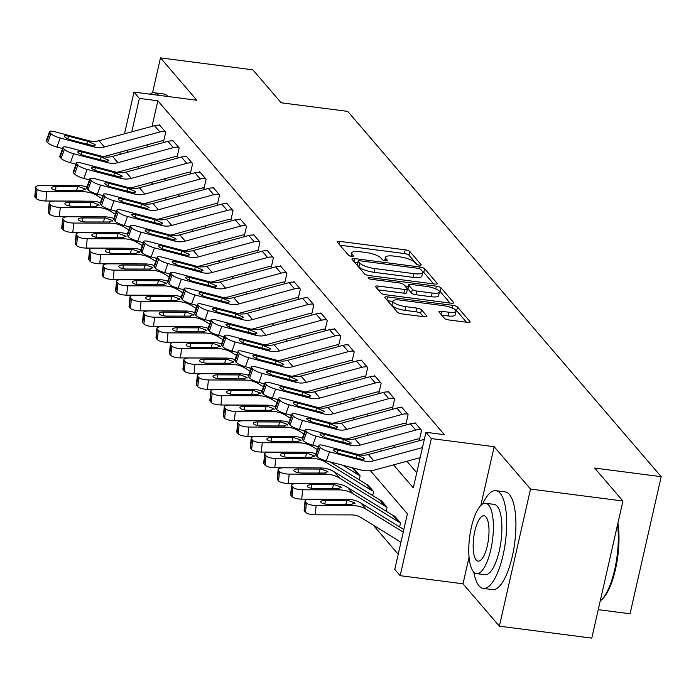 <?xml version="1.0" encoding="UTF-8"?>
<svg xmlns="http://www.w3.org/2000/svg" width="696" height="696" viewBox="0 0 696 696"><rect width="100%" height="100%" fill="white"/><g stroke="black" fill="none" stroke-linecap="round" stroke-linejoin="round"><path stroke-width="1.04" d="M419.305 265.159A2.706 0.722 12.8 0 0 421.202 264.898A2.706 0.722 12.8 0 0 421.106 264.628L409.866 251.534A3.872 1.027 12.8 0 0 405.185 249.838L339.865 241.39A3.872 1.027 12.8 0 0 337.151 241.764A3.872 1.027 12.8 0 0 337.299 242.156L348.531 255.241A2.706 0.722 12.8 0 0 351.811 256.433A2.706 0.722 12.8 0 0 353.716 256.171A2.706 0.722 12.8 0 0 353.611 255.902L352.159 254.205A12.38 3.289 12.8 0 1 351.697 252.961A12.38 3.289 12.8 0 1 360.389 251.769L365.826 252.465A12.38 3.289 12.8 0 1 380.825 257.911L382.278 259.608A2.706 0.722 12.8 0 0 385.558 260.8A2.706 0.722 12.8 0 0 387.454 260.539A2.706 0.722 12.8 0 0 387.359 260.26L385.906 258.573A12.38 3.289 12.8 0 1 385.445 257.329A12.38 3.289 12.8 0 1 394.127 256.128L399.574 256.833A12.38 3.289 12.8 0 1 414.572 262.279L416.025 263.975A2.706 0.722 12.8 0 0 419.305 265.159M444.405 318.272A3.872 1.027 12.8 0 0 449.085 319.977L467.407 322.344A3.872 1.027 12.8 0 0 470.131 321.97A3.872 1.027 12.8 0 0 469.983 321.587L457.507 307.049A3.872 1.027 12.8 0 0 452.818 305.344L387.507 296.896A3.872 1.027 12.8 0 0 384.792 297.27A3.872 1.027 12.8 0 0 384.931 297.662L397.416 312.2A3.872 1.027 12.8 0 0 402.097 313.905L424.229 316.767A3.872 1.027 12.8 0 0 426.944 316.384A3.872 1.027 12.8 0 0 426.805 316.001L421.463 309.781A3.872 1.027 12.8 0 0 416.774 308.076L405.803 306.658A10.353 2.749 12.8 0 1 392.883 301.072A10.353 2.749 12.8 0 1 400.139 300.063L443.143 305.622A10.353 2.749 12.8 0 1 456.063 311.216A10.353 2.749 12.8 0 1 448.798 312.217L441.629 311.295A3.872 1.027 12.8 0 0 438.915 311.669A3.872 1.027 12.8 0 0 439.063 312.052L444.405 318.272M622.937 501.016L591.791 638.119L499.371 626.174L530.517 489.07L622.937 501.016L594.662 468.069L661.2 476.673L347.704 111.386L281.167 102.782L252.883 69.826L160.471 57.881L196.829 100.241L133.98 92.116L139.365 98.397L157.853 100.781L444.413 434.687L425.935 432.294L431.32 438.576L400.174 575.679L394.78 569.398L407.412 513.822L370.411 470.705M530.517 489.07L494.16 446.702L431.32 438.576M434.522 284.029A3.872 1.027 12.8 0 0 437.236 283.655A3.872 1.027 12.8 0 0 437.097 283.263L424.621 268.726A3.872 1.027 12.8 0 0 419.932 267.02L354.621 258.581A3.872 1.027 12.8 0 0 351.906 258.955A3.872 1.027 12.8 0 0 352.046 259.338L364.521 273.876A3.872 1.027 12.8 0 0 369.211 275.581L434.522 284.029M441.064 287.883L453.54 302.421A3.872 1.027 12.8 0 1 453.688 302.812A3.872 1.027 12.8 0 1 450.965 303.186L385.654 294.739A3.872 1.027 12.8 0 1 380.964 293.042L375.631 286.822A3.872 1.027 12.8 0 1 375.483 286.43A3.872 1.027 12.8 0 1 378.198 286.056L404.689 289.484A3.872 1.027 12.8 0 0 407.404 289.101A3.872 1.027 12.8 0 0 407.256 288.718L403.715 284.586A3.872 1.027 12.8 0 0 399.034 282.889L371.455 279.322A2.706 0.722 12.8 0 1 368.071 277.861A2.706 0.722 12.8 0 1 369.976 277.6L436.375 286.186A3.872 1.027 12.8 0 1 441.064 287.883L440.22 291.589L450.077 303.073M160.471 57.881L152.52 92.855M157.853 100.781L152.05 126.324M147.891 144.646L147.369 146.943M151.032 163.134L152.537 164.882M164.5 178.82L165.996 180.577M177.967 194.515L179.464 196.263M191.435 210.209L192.931 211.958M204.894 225.895L206.399 227.644M218.361 241.59L219.866 243.339M231.829 257.276L233.334 259.025M245.296 272.971L246.802 274.72M258.764 288.657L260.26 290.415M272.232 304.352L273.728 306.101M285.691 320.038L287.196 321.796M299.158 335.733L300.663 337.482M312.626 351.428L314.131 353.176M326.093 367.114L327.599 368.863M339.561 382.809L341.066 384.557M353.029 398.495L354.525 400.243M366.496 414.19L367.993 415.938M379.955 429.876L381.46 431.633M393.423 445.57L394.928 447.319M406.89 461.265L416.747 472.741M103.147 156.617A29.563 26.831 -40.6 0 0 106.114 155.974L161.542 140.94A3.941 3.576 139.4 0 1 163.064 140.827L163.603 141.453L165.7 132.196L159.245 124.662L159.114 125.219M116.615 172.312A29.563 26.831 -40.6 0 0 119.581 171.66L175.009 156.626A3.941 3.576 139.4 0 1 176.532 156.522L177.062 157.148L179.168 147.883L172.704 140.348L172.582 140.914M130.082 187.998A29.563 26.831 -40.6 0 0 133.04 187.355L188.477 172.321A3.941 3.576 139.4 0 1 189.991 172.208L190.53 172.843L192.635 163.577L186.171 156.043L186.049 156.6M143.55 203.693A29.563 26.831 -40.6 0 0 146.508 203.041L201.944 188.016A3.941 3.576 139.4 0 1 203.458 187.903L203.998 188.529L206.103 179.264L199.639 171.738L199.508 172.295M157.018 219.379A29.563 26.831 -40.6 0 0 159.976 218.735L215.412 203.702A3.941 3.576 139.4 0 1 216.926 203.597L217.465 204.224L219.571 194.958L213.106 187.424L212.976 187.981M170.485 235.074A29.563 26.831 -40.6 0 0 173.443 234.43L228.88 219.397A3.941 3.576 139.4 0 1 230.393 219.284L230.933 219.91L233.038 210.644L226.574 203.119L226.444 203.676M183.944 250.76A29.563 26.831 -40.6 0 0 186.911 250.116L242.347 235.083A3.941 3.576 139.4 0 1 243.861 234.978L244.4 235.605L246.506 226.339L240.042 218.805L239.911 219.37M197.412 266.455A29.563 26.831 -40.6 0 0 200.378 265.811L255.806 250.778A3.941 3.576 139.4 0 1 257.329 250.664L257.868 251.291L259.965 242.034L253.501 234.5L253.379 235.057M210.879 282.15A29.563 26.831 -40.6 0 0 213.846 281.497L269.274 266.464A3.941 3.576 139.4 0 1 270.788 266.359L271.327 266.986L273.432 257.72L266.968 250.186L266.846 250.751M224.347 297.836A29.563 26.831 -40.6 0 0 227.305 297.192L282.741 282.158A3.941 3.576 139.4 0 1 284.255 282.045L284.795 282.672L286.9 273.415L280.436 265.881L280.314 266.438M237.815 313.531A29.563 26.831 -40.6 0 0 240.773 312.878L296.209 297.845A3.941 3.576 139.4 0 1 297.723 297.74L298.262 298.366L300.368 289.101L293.903 281.575L293.773 282.132M251.282 329.217A29.563 26.831 -40.6 0 0 254.24 328.573L309.676 313.539A3.941 3.576 139.4 0 1 311.19 313.426L311.73 314.061L313.835 304.796L307.371 297.262L307.24 297.818M264.75 344.911A29.563 26.831 -40.6 0 0 267.708 344.259L323.144 329.234A3.941 3.576 139.4 0 1 324.658 329.121L325.197 329.747L327.303 320.482L320.839 312.956L320.708 313.513M278.209 360.598A29.563 26.831 -40.6 0 0 281.175 359.954L336.612 344.92A3.941 3.576 139.4 0 1 338.125 344.816L338.665 345.442L340.77 336.177L334.306 328.642L334.176 329.199M291.676 376.292A29.563 26.831 -40.6 0 0 294.643 375.649L350.071 360.615A3.941 3.576 139.4 0 1 351.593 360.502L352.124 361.128L354.229 351.871L347.765 344.337L347.643 344.894M305.144 391.987A29.563 26.831 -40.6 0 0 308.102 391.335L363.538 376.301A3.941 3.576 139.4 0 1 365.052 376.197L365.591 376.823L367.697 367.558L361.233 360.023L361.111 360.589M318.611 407.673A29.563 26.831 -40.6 0 0 321.569 407.03L377.006 391.996A3.941 3.576 139.4 0 1 378.52 391.883L379.059 392.509L381.164 383.252L374.7 375.718L374.579 376.275M332.079 423.368A29.563 26.831 -40.6 0 0 335.037 422.716L390.473 407.682A3.941 3.576 139.4 0 1 391.987 407.578L392.527 408.204L394.632 398.939L388.168 391.404L388.037 391.97M345.547 439.054A29.563 26.831 -40.6 0 0 348.505 438.41L403.941 423.377A3.941 3.576 139.4 0 1 405.455 423.264L405.994 423.899L408.1 414.633L401.635 407.099L401.505 407.656M359.005 454.749A29.563 26.831 -40.6 0 0 361.972 454.097L417.409 439.063A3.941 3.576 139.4 0 1 418.922 438.959L419.462 439.585L421.567 430.319L415.103 422.794L414.973 423.351M373.16 525.054L398.225 554.26M353.542 468.834L360.119 475.89L359.223 479.84M367.01 484.529L373.587 491.576L372.682 495.535M380.477 500.215L387.054 507.271L386.15 511.221M393.945 515.91L400.513 522.957L399.617 526.915M598.255 609.661L630.054 613.776L661.2 476.673M469.078 557.113L463.014 583.805L499.371 626.174M463.014 583.805L400.174 575.679M393.562 464.876L413.302 487.879L425.935 432.294M137.704 166.744L139.2 168.502M151.171 182.439L152.668 184.188M164.639 198.125L166.135 199.882M178.098 213.82L179.603 215.569M191.565 229.515L193.07 231.263M205.033 245.201L206.538 246.95M218.501 260.896L220.006 262.644M231.968 276.582L233.465 278.33M245.436 292.276L246.932 294.025M258.895 307.963L260.4 309.72M272.362 323.657L273.867 325.406M285.83 339.352L287.335 341.101M299.297 355.038L300.803 356.787M312.765 370.733L314.27 372.482M326.233 386.419L327.729 388.168M339.7 402.114L341.197 403.863M353.159 417.8L354.664 419.558M366.627 433.495L368.132 435.244M380.094 449.181L381.599 450.938M139.365 98.397L131.77 131.831M127.612 150.145L127.09 152.441M119.834 154.408L120.356 152.111M124.514 133.797L133.98 92.116M494.16 446.702L480.805 505.487M417.043 264.584L409.022 255.241A3.872 1.027 12.8 0 0 404.341 253.544L339.918 245.21M357.796 262.801L354.673 262.401M433.625 283.916L423.777 272.432A3.872 1.027 12.8 0 0 422.55 271.657M420.697 269.422A2.706 0.722 12.8 0 0 417.417 268.23L360.093 260.817A2.706 0.722 12.8 0 0 358.188 261.078A2.706 0.722 12.8 0 0 358.292 261.357L359.823 263.14A12.38 3.289 12.8 0 0 374.822 268.586L414.007 273.65A12.38 3.289 12.8 0 0 422.698 272.449A12.38 3.289 12.8 0 0 422.237 271.214L420.697 269.422M357.553 264.584A2.706 0.722 12.8 0 0 357.344 264.785A2.706 0.722 12.8 0 0 357.448 265.063L358.292 261.357M422.698 272.449L421.854 276.155A12.38 3.289 12.8 0 1 413.163 277.356L373.978 272.293A12.38 3.289 12.8 0 1 358.979 266.846L357.448 265.063M378.25 289.875L403.845 293.181A3.872 1.027 12.8 0 0 406.56 292.807L407.404 289.101M404.863 285.925L408.308 286.369M432.173 293.033A10.353 2.749 12.8 0 0 439.437 292.033A10.353 2.749 12.8 0 0 426.517 286.439L411.371 284.481A3.872 1.027 12.8 0 0 408.656 284.855A3.872 1.027 12.8 0 0 408.796 285.247L412.337 289.371A3.872 1.027 12.8 0 0 417.026 291.076L432.173 293.033L431.329 296.74A10.353 2.749 12.8 0 0 438.593 295.739L439.437 292.033M408.656 284.855L407.812 288.562A3.872 1.027 12.8 0 0 407.952 288.953L408.796 285.247M431.329 296.74L416.182 294.782A3.872 1.027 12.8 0 1 411.501 293.077L407.952 288.953M440.22 291.589A3.872 1.027 12.8 0 0 438.802 290.737M456.063 311.216L455.219 314.923A10.353 2.749 12.8 0 1 447.954 315.923L441.69 315.114M392.883 301.072L392.039 304.778A10.353 2.749 12.8 0 0 404.959 310.364L405.803 306.658M423.333 316.645L420.619 313.487A3.872 1.027 12.8 0 0 415.938 311.782L404.959 310.364M392.805 301.394L387.559 300.715M466.52 322.231L456.663 310.747A3.872 1.027 12.8 0 0 455.532 310.016M86.922 187.041A29.563 26.831 139.4 0 0 77.839 185.484L41.421 185.388A7.882 2.401 5.7 0 0 35.731 187.12A7.882 2.401 5.7 0 0 36.027 187.876L35.096 197.22A7.882 2.401 -174.3 0 1 34.8 196.463L35.731 187.12M102.756 196.141L101.111 195.124M101.886 198.56L97.101 195.619A29.563 26.831 139.4 0 0 83.224 191.757L46.806 191.67L45.875 201.005A7.882 2.401 -174.3 0 1 36.175 198.473L35.096 197.22M83.677 201.153A19.705 17.887 139.4 0 0 82.293 201.101L45.875 201.005M85.399 189.06L82.224 190.6L59.421 190.573A6.308 1.923 -174.3 0 1 51.661 188.546A6.308 1.923 -174.3 0 1 51.417 187.937A6.308 1.923 -174.3 0 1 55.976 186.554L78.839 186.65L85.399 189.06L85.634 189.695M36.175 198.473L37.105 189.138L36.027 187.876M37.105 189.138A7.882 2.401 5.7 0 0 46.806 191.67M49.538 131.588A7.882 1.757 19.8 0 0 49.834 132.37L46.58 141.419A7.882 1.757 -160.2 0 1 46.293 140.627L49.538 131.588A7.882 1.757 19.8 0 1 54.801 131.744L89.184 140.801A19.705 17.887 -40.6 0 0 99.041 140.705L154.477 125.671A13.798 12.519 139.4 0 1 159.775 125.289L165.169 131.57A13.798 12.519 139.4 0 0 159.863 131.944L104.426 146.978A19.705 17.887 -40.6 0 1 94.569 147.082L60.187 138.017L56.942 147.056A7.882 1.757 -160.2 0 1 47.659 142.671L50.904 133.632A7.882 1.757 19.8 0 0 60.187 138.017M62.553 148.535L56.942 147.056M163.064 140.827L163.725 140.914M46.58 141.419L47.659 142.671M49.834 132.37L50.904 133.632M86.974 144.202L87.505 141.236L95.065 144.481L93.403 145.725L72.036 140.27A6.308 1.401 -160.2 0 1 64.615 136.755A6.308 1.401 -160.2 0 1 64.38 136.129A6.308 1.401 -160.2 0 1 68.591 136.251L67.712 138.713M87.505 141.236L68.591 136.251M95.065 144.481L95.3 145.107M100.389 202.736A29.563 26.831 139.4 0 0 91.298 201.179L54.888 201.083A7.882 2.401 5.7 0 0 49.198 202.814A7.882 2.401 5.7 0 0 49.494 203.571L48.563 212.915A7.882 2.401 -174.3 0 1 48.268 212.149L49.198 202.814M116.223 211.828L114.579 210.818M115.353 214.255L110.568 211.306A29.563 26.831 139.4 0 0 96.692 207.451L60.274 207.356L59.343 216.7A7.882 2.401 -174.3 0 1 49.642 214.168L48.563 212.915M97.144 216.847A19.705 17.887 139.4 0 0 95.761 216.795L59.343 216.7M98.867 204.755L95.691 206.286L72.889 206.26A6.308 1.923 -174.3 0 1 65.128 204.241A6.308 1.923 -174.3 0 1 64.885 203.632A6.308 1.923 -174.3 0 1 69.435 202.249L92.298 202.336L98.867 204.755L99.102 205.39M49.642 214.168L50.573 204.824L49.494 203.571M50.573 204.824A7.882 2.401 5.7 0 0 60.274 207.356M113.857 218.422A29.563 26.831 139.4 0 0 104.765 216.865L68.356 216.769A7.882 2.401 5.7 0 0 62.666 218.501A7.882 2.401 5.7 0 0 62.962 219.266L62.031 228.601A7.882 2.401 -174.3 0 1 61.735 227.844L62.666 218.501M129.691 227.522L128.047 226.513M128.821 229.941L124.036 227A29.563 26.831 139.4 0 0 110.151 223.146L73.741 223.051L72.81 232.386A7.882 2.401 -174.3 0 1 63.11 229.854L62.031 228.601M110.612 232.534A19.705 17.887 139.4 0 0 109.228 232.481L72.81 232.386M112.334 220.441L109.159 221.981L86.347 221.954A6.308 1.923 -174.3 0 1 78.587 219.927A6.308 1.923 -174.3 0 1 78.352 219.318A6.308 1.923 -174.3 0 1 82.902 217.935L105.766 218.031L112.334 220.441L112.569 221.076M63.11 229.854L64.041 220.519L62.962 219.266M64.041 220.519A7.882 2.401 5.7 0 0 73.741 223.051M127.325 234.117A29.563 26.831 139.4 0 0 118.233 232.56L81.815 232.464A7.882 2.401 5.7 0 0 76.125 234.195A7.882 2.401 5.7 0 0 76.429 234.952L75.499 244.296A7.882 2.401 -174.3 0 1 75.203 243.53L76.125 234.195M143.159 243.209L141.514 242.199M142.288 245.636L137.504 242.686A29.563 26.831 139.4 0 0 123.618 238.832L87.209 238.737L86.278 248.08A7.882 2.401 -174.3 0 1 76.577 245.549L75.499 244.296M124.079 248.228A19.705 17.887 139.4 0 0 122.687 248.176L86.278 248.08M125.802 236.135L122.618 237.667L99.815 237.64A6.308 1.923 -174.3 0 1 92.055 235.622A6.308 1.923 -174.3 0 1 91.82 235.013A6.308 1.923 -174.3 0 1 96.37 233.63L119.234 233.725L125.802 236.135L126.037 236.77M76.577 245.549L77.5 236.205L76.429 234.952M77.5 236.205A7.882 2.401 5.7 0 0 87.209 238.737M63.005 147.282A7.882 1.757 19.8 0 0 63.301 148.065L60.047 157.105A7.882 1.757 -160.2 0 1 59.752 156.322L63.005 147.282A7.882 1.757 19.8 0 1 68.269 147.43L102.643 156.496A19.705 17.887 -40.6 0 0 112.508 156.391L167.945 141.358A13.798 12.519 139.4 0 1 173.243 140.984L178.628 147.256A13.798 12.519 139.4 0 0 173.33 147.639L117.894 162.673A19.705 17.887 -40.6 0 1 108.037 162.768L73.654 153.712L70.409 162.751A7.882 1.757 -160.2 0 1 61.126 158.366L64.371 149.318A7.882 1.757 19.8 0 0 73.654 153.712M76.021 164.23L70.409 162.751M176.532 156.522L177.193 156.609M60.047 157.105L61.126 158.366M63.301 148.065L64.371 149.318M100.442 159.897L100.972 156.922L108.532 160.176L106.871 161.42L85.504 155.956A6.308 1.401 -160.2 0 1 78.082 152.45A6.308 1.401 -160.2 0 1 77.848 151.815A6.308 1.401 -160.2 0 1 82.058 151.946L81.171 154.408M100.972 156.922L82.058 151.946M108.532 160.176L108.767 160.793M76.464 162.968A7.882 1.757 19.8 0 0 76.76 163.76L73.515 172.799A7.882 1.757 -160.2 0 1 73.219 172.008L76.464 162.968A7.882 1.757 19.8 0 1 81.737 163.125L116.11 172.182A19.705 17.887 -40.6 0 0 125.976 172.086L181.404 157.052A13.798 12.519 139.4 0 1 186.711 156.67L192.096 162.951A13.798 12.519 139.4 0 0 186.798 163.325L131.361 178.359A19.705 17.887 -40.6 0 1 121.496 178.463L87.122 169.398L83.877 178.437A7.882 1.757 -160.2 0 1 74.594 174.052L77.839 165.013A7.882 1.757 19.8 0 0 87.122 169.398M89.48 179.916L83.877 178.437M189.991 172.208L190.652 172.295M73.515 172.799L74.594 174.052M76.76 163.76L77.839 165.013M113.909 175.583L114.431 172.617L122 175.862L120.338 177.106L98.971 171.651A6.308 1.401 -160.2 0 1 91.55 168.136A6.308 1.401 -160.2 0 1 91.315 167.51A6.308 1.401 -160.2 0 1 95.526 167.632L94.639 170.094M114.431 172.617L95.526 167.632M122 175.862L122.235 176.488M89.932 178.663A7.882 1.757 19.8 0 0 90.228 179.446L86.983 188.486A7.882 1.757 -160.2 0 1 86.687 187.702L89.932 178.663A7.882 1.757 19.8 0 1 95.195 178.811L129.578 187.876A19.705 17.887 -40.6 0 0 139.444 187.781L194.871 172.747A13.798 12.519 139.4 0 1 200.178 172.364L205.564 178.637A13.798 12.519 139.4 0 0 200.257 179.02L144.829 194.054A19.705 17.887 -40.6 0 1 134.963 194.149L100.589 185.093L97.336 194.132A7.882 1.757 -160.2 0 1 88.061 189.747L91.306 180.699A7.882 1.757 19.8 0 0 100.589 185.093M102.947 195.611L97.336 194.132M203.458 187.903L204.119 187.99M86.983 188.486L88.061 189.747M90.228 179.446L91.306 180.699M127.377 191.278L127.899 188.311L135.459 191.557L133.806 192.801L112.439 187.337A6.308 1.401 -160.2 0 1 105.018 183.831A6.308 1.401 -160.2 0 1 104.783 183.205A6.308 1.401 -160.2 0 1 108.994 183.326L108.106 185.788M127.899 188.311L108.994 183.326M135.459 191.557L135.703 192.174M140.792 249.812A29.563 26.831 139.4 0 0 131.701 248.246L95.282 248.15A7.882 2.401 5.7 0 0 89.593 249.881A7.882 2.401 5.7 0 0 89.888 250.647L88.966 259.982A7.882 2.401 -174.3 0 1 88.662 259.225L89.593 249.881M156.626 258.903L154.982 257.894M155.756 261.331L150.971 258.381A29.563 26.831 139.4 0 0 137.086 254.527L100.668 254.431L99.746 263.767A7.882 2.401 -174.3 0 1 90.036 261.244L88.966 259.982M137.538 263.923A19.705 17.887 139.4 0 0 136.155 263.862L99.746 263.767M139.27 251.821L136.085 253.361L113.283 253.335A6.308 1.923 -174.3 0 1 105.522 251.308A6.308 1.923 -174.3 0 1 105.287 250.699A6.308 1.923 -174.3 0 1 109.838 249.316L132.701 249.412L139.27 251.821L139.496 252.457M90.036 261.244L90.967 251.9L89.888 250.647M90.967 251.9A7.882 2.401 5.7 0 0 100.668 254.431M103.399 194.349A7.882 1.757 19.8 0 0 103.695 195.141L100.45 204.18A7.882 1.757 -160.2 0 1 100.154 203.389L103.399 194.349A7.882 1.757 19.8 0 1 108.663 194.506L143.045 203.563A19.705 17.887 -40.6 0 0 152.903 203.467L208.339 188.433A13.798 12.519 139.4 0 1 213.646 188.05L219.031 194.332A13.798 12.519 139.4 0 0 213.724 194.715L158.296 209.748A19.705 17.887 -40.6 0 1 148.431 209.844L114.048 200.779L110.803 209.827A7.882 1.757 -160.2 0 1 101.529 205.433L104.774 196.394A7.882 1.757 19.8 0 0 114.048 200.779M116.415 211.306L110.803 209.827M216.926 203.597L217.587 203.676M100.45 204.18L101.529 205.433M103.695 195.141L104.774 196.394M140.844 206.964L141.366 203.998L148.927 207.243L147.274 208.487L125.906 203.032A6.308 1.401 -160.2 0 1 118.485 199.517A6.308 1.401 -160.2 0 1 118.25 198.891A6.308 1.401 -160.2 0 1 122.461 199.012L121.574 201.475M141.366 203.998L122.461 199.012M148.927 207.243L149.161 207.869M158.592 95.3A49.268 16.008 -82.6 0 0 154.399 92.768A49.268 16.008 -82.6 0 0 149.692 94.151M167.832 96.492A49.268 16.008 -82.6 0 0 163.638 93.96L154.399 92.768M473.785 572.112A49.268 16.008 -82.6 0 0 479.057 585.867A49.268 16.008 -82.6 0 0 483.268 588.416A49.268 16.008 -82.6 0 0 504.409 548.518A49.268 16.008 -82.6 0 0 500.102 493.229A49.268 16.008 -82.6 0 0 495.9 490.689A49.268 16.008 -82.6 0 0 482.589 504.043M483.268 588.416L492.507 589.608A49.268 16.008 -82.6 0 0 513.648 549.71A49.268 16.008 -82.6 0 0 509.35 494.43A49.268 16.008 -82.6 0 0 505.139 491.889L495.9 490.689M485.625 503.269L494.134 504.374A35.47 11.527 97.4 0 1 497.162 506.201A35.47 11.527 97.4 0 1 500.259 546.003A35.47 11.527 97.4 0 1 485.034 574.731L476.534 573.635A35.47 11.527 -82.6 0 0 491.75 544.907A35.47 11.527 -82.6 0 0 488.653 505.105A35.47 11.527 -82.6 0 0 485.625 503.269A35.47 11.527 -82.6 0 0 470.409 531.996A35.47 11.527 -82.6 0 0 473.506 571.799A35.47 11.527 -82.6 0 0 476.534 573.635M476.195 559.941A22.864 7.43 -82.6 0 0 478.152 561.124A22.864 7.43 -82.6 0 0 487.957 542.61A22.864 7.43 -82.6 0 0 485.965 516.963A22.864 7.43 -82.6 0 0 484.016 515.779A22.864 7.43 -82.6 0 0 474.202 534.293A22.864 7.43 -82.6 0 0 476.195 559.941M600.222 601.013A49.268 16.008 -82.6 0 0 600.744 600.578A49.268 16.008 -82.6 0 0 617.535 524.801M617.891 523.218A48.085 15.625 97.4 0 1 601.866 599.604L600.744 600.578M154.26 265.498A29.563 26.831 139.4 0 0 145.168 263.941L108.75 263.845A7.882 2.401 5.7 0 0 103.06 265.576A7.882 2.401 5.7 0 0 103.356 266.333L102.425 275.677A7.882 2.401 -174.3 0 1 102.129 274.911L103.06 265.576M170.094 274.598L168.449 273.58M169.224 277.017L164.439 274.067A29.563 26.831 139.4 0 0 150.554 270.213L114.135 270.118L113.204 279.461A7.882 2.401 -174.3 0 1 103.504 276.93L102.425 275.677M151.006 279.609A19.705 17.887 139.4 0 0 149.623 279.557L113.204 279.461M152.728 267.516L149.553 269.048L126.75 269.03A6.308 1.923 -174.3 0 1 118.99 267.003A6.308 1.923 -174.3 0 1 118.755 266.394A6.308 1.923 -174.3 0 1 123.305 265.011L146.169 265.106L152.728 267.516L152.963 268.151M103.504 276.93L104.435 267.595L103.356 266.333M104.435 267.595A7.882 2.401 5.7 0 0 114.135 270.118M116.867 210.044A7.882 1.757 19.8 0 0 117.163 210.827L113.918 219.866A7.882 1.757 -160.2 0 1 113.622 219.083L116.867 210.044A7.882 1.757 19.8 0 1 122.131 210.201L156.513 219.257A19.705 17.887 -40.6 0 0 166.37 219.162L221.806 204.128A13.798 12.519 139.4 0 1 227.114 203.745L232.499 210.018A13.798 12.519 139.4 0 0 227.192 210.401L171.755 225.434A19.705 17.887 -40.6 0 1 161.898 225.53L127.516 216.473L124.271 225.513A7.882 1.757 -160.2 0 1 114.997 221.128L118.242 212.089A7.882 1.757 19.8 0 0 127.516 216.473M129.882 226.992L124.271 225.513M230.393 219.284L231.055 219.37M113.918 219.866L114.997 221.128M117.163 210.827L118.242 212.089M154.303 222.659L154.834 219.692L162.394 222.938L160.741 224.182L139.374 218.727A6.308 1.401 -160.2 0 1 131.953 215.212A6.308 1.401 -160.2 0 1 131.709 214.585A6.308 1.401 -160.2 0 1 135.92 214.707L135.041 217.169M154.834 219.692L135.92 214.707M162.394 222.938L162.629 223.564M167.719 281.193A29.563 26.831 139.4 0 0 158.636 279.627L122.218 279.531A7.882 2.401 5.7 0 0 116.528 281.262A7.882 2.401 5.7 0 0 116.824 282.028L115.893 291.363A7.882 2.401 -174.3 0 1 115.597 290.606L116.528 281.262M183.553 290.284L181.917 289.275M182.683 292.712L177.906 289.762A29.563 26.831 139.4 0 0 164.021 285.908L127.603 285.812L126.672 295.156A7.882 2.401 -174.3 0 1 116.971 292.625L115.893 291.363M164.474 295.304A19.705 17.887 139.4 0 0 163.09 295.243L126.672 295.156M166.196 283.202L163.021 284.742L140.218 284.716A6.308 1.923 -174.3 0 1 132.458 282.689A6.308 1.923 -174.3 0 1 132.214 282.08A6.308 1.923 -174.3 0 1 136.773 280.697L159.636 280.793L166.196 283.202L166.431 283.837M116.971 292.625L117.902 283.281L116.824 282.028M117.902 283.281A7.882 2.401 5.7 0 0 127.603 285.812M130.335 225.73A7.882 1.757 19.8 0 0 130.631 226.522L127.385 235.561A7.882 1.757 -160.2 0 1 127.09 234.778L130.335 225.73A7.882 1.757 19.8 0 1 135.598 225.887L169.981 234.952A19.705 17.887 -40.6 0 0 179.838 234.848L235.274 219.814A13.798 12.519 139.4 0 1 240.581 219.431L245.966 225.713A13.798 12.519 139.4 0 0 240.659 226.096L185.223 241.129A19.705 17.887 -40.6 0 1 175.366 241.225L140.984 232.168L137.738 241.208A7.882 1.757 -160.2 0 1 128.456 236.814L131.709 227.775A7.882 1.757 19.8 0 0 140.984 232.168M143.35 242.686L137.738 241.208M243.861 234.978L244.522 235.065M127.385 235.561L128.456 236.814M130.631 226.522L131.709 227.775M167.771 238.354L168.301 235.379L175.862 238.624L174.2 239.876L152.842 234.413A6.308 1.401 -160.2 0 1 145.412 230.907A6.308 1.401 -160.2 0 1 145.177 230.272A6.308 1.401 -160.2 0 1 149.388 230.393L148.509 232.855M168.301 235.379L149.388 230.393M175.862 238.624L176.097 239.25M181.186 296.879A29.563 26.831 139.4 0 0 172.103 295.322L135.685 295.226A7.882 2.401 5.7 0 0 129.995 296.957A7.882 2.401 5.7 0 0 130.291 297.714L129.36 307.058A7.882 2.401 -174.3 0 1 129.064 306.292L129.995 296.957M197.02 305.979L195.376 304.961M196.15 308.398L191.365 305.457A29.563 26.831 139.4 0 0 177.489 301.594L141.071 301.499L140.14 310.842A7.882 2.401 -174.3 0 1 130.439 308.311L129.36 307.058M177.941 310.99A19.705 17.887 139.4 0 0 176.558 310.938L140.14 310.842M179.664 298.897L176.488 300.428L153.685 300.411A6.308 1.923 -174.3 0 1 145.925 298.384A6.308 1.923 -174.3 0 1 145.681 297.775A6.308 1.923 -174.3 0 1 150.232 296.392L173.095 296.487L179.664 298.897L179.899 299.532M130.439 308.311L131.37 298.975L130.291 297.714M131.37 298.975A7.882 2.401 5.7 0 0 141.071 301.499M143.802 241.425A7.882 1.757 19.8 0 0 144.098 242.208L140.844 251.256A7.882 1.757 -160.2 0 1 140.557 250.464L143.802 241.425A7.882 1.757 19.8 0 1 149.066 241.582L183.439 250.638A19.705 17.887 -40.6 0 0 193.305 250.543L248.742 235.509A13.798 12.519 139.4 0 1 254.04 235.126L259.434 241.399A13.798 12.519 139.4 0 0 254.127 241.782L198.691 256.815A19.705 17.887 -40.6 0 1 188.834 256.92L154.451 247.854L151.206 256.894A7.882 1.757 -160.2 0 1 141.923 252.509L145.168 243.47A7.882 1.757 19.8 0 0 154.451 247.854M156.817 258.373L151.206 256.894M257.329 250.664L257.99 250.751M140.844 251.256L141.923 252.509M144.098 242.208L145.168 243.47M181.238 254.04L181.769 251.073L189.329 254.318L187.668 255.562L166.3 250.108A6.308 1.401 -160.2 0 1 158.879 246.593A6.308 1.401 -160.2 0 1 158.644 245.966A6.308 1.401 -160.2 0 1 162.855 246.088L161.977 248.55M181.769 251.073L162.855 246.088M189.329 254.318L189.564 254.945M194.654 312.574A29.563 26.831 139.4 0 0 185.562 311.008L149.153 310.921A7.882 2.401 5.7 0 0 143.463 312.643A7.882 2.401 5.7 0 0 143.759 313.409L142.828 322.753A7.882 2.401 -174.3 0 1 142.532 321.987L143.463 312.643M210.488 321.665L208.844 320.656M209.618 324.092L204.833 321.143A29.563 26.831 139.4 0 0 190.956 317.289L154.538 317.193L153.607 326.537A7.882 2.401 -174.3 0 1 143.907 324.005L142.828 322.753M191.409 326.685A19.705 17.887 139.4 0 0 190.025 326.633L153.607 326.537M193.131 314.592L189.956 316.123L167.153 316.097A6.308 1.923 -174.3 0 1 159.393 314.079A6.308 1.923 -174.3 0 1 159.149 313.47A6.308 1.923 -174.3 0 1 163.699 312.086L186.563 312.173L193.131 314.592L193.366 315.227M143.907 324.005L144.838 314.662L143.759 313.409M144.838 314.662A7.882 2.401 5.7 0 0 154.538 317.193M157.27 257.12A7.882 1.757 19.8 0 0 157.557 257.903L154.312 266.942A7.882 1.757 -160.2 0 1 154.016 266.159L157.27 257.12A7.882 1.757 19.8 0 1 162.533 257.268L196.907 266.333A19.705 17.887 -40.6 0 0 206.773 266.229L262.209 251.195A13.798 12.519 139.4 0 1 267.508 250.821L272.893 257.094A13.798 12.519 139.4 0 0 267.595 257.476L212.158 272.51A19.705 17.887 -40.6 0 1 202.292 272.606L167.919 263.549L164.674 272.588A7.882 1.757 -160.2 0 1 155.391 268.195L158.636 259.156A7.882 1.757 19.8 0 0 167.919 263.549M170.276 274.067L164.674 272.588M270.788 266.359L271.457 266.446M154.312 266.942L155.391 268.195M157.557 257.903L158.636 259.156M194.706 269.735L195.237 266.759L202.797 270.013L201.135 271.257L179.768 265.794A6.308 1.401 -160.2 0 1 172.347 262.288A6.308 1.401 -160.2 0 1 172.112 261.652A6.308 1.401 -160.2 0 1 176.323 261.783L175.435 264.236M195.237 266.759L176.323 261.783M202.797 270.013L203.032 270.631M208.121 328.26A29.563 26.831 139.4 0 0 199.03 326.702L162.612 326.607A7.882 2.401 5.7 0 0 156.922 328.338A7.882 2.401 5.7 0 0 157.226 329.095L156.296 338.439A7.882 2.401 -174.3 0 1 156 337.682L156.922 328.338M223.955 337.36L222.311 336.342M223.085 339.779L218.3 336.838A29.563 26.831 139.4 0 0 204.415 332.975L168.006 332.888L167.075 342.223A7.882 2.401 -174.3 0 1 157.374 339.691L156.296 338.439M204.876 342.371A19.705 17.887 139.4 0 0 203.493 342.319L167.075 342.223M206.599 330.278L203.423 331.818L180.612 331.792A6.308 1.923 -174.3 0 1 172.852 329.765A6.308 1.923 -174.3 0 1 172.617 329.156A6.308 1.923 -174.3 0 1 177.167 327.772L200.03 327.868L206.599 330.278L206.834 330.913M157.374 339.691L158.305 330.356L157.226 329.095M158.305 330.356A7.882 2.401 5.7 0 0 168.006 332.888M170.729 272.806A7.882 1.757 19.8 0 0 171.025 273.598L167.779 282.637A7.882 1.757 -160.2 0 1 167.484 281.845L170.729 272.806A7.882 1.757 19.8 0 1 175.992 272.962L210.375 282.019A19.705 17.887 -40.6 0 0 220.24 281.923L275.668 266.89A13.798 12.519 139.4 0 1 280.975 266.507L286.361 272.788A13.798 12.519 139.4 0 0 281.062 273.163L225.626 288.196A19.705 17.887 -40.6 0 1 215.76 288.301L181.386 279.235L178.132 288.275A7.882 1.757 -160.2 0 1 168.858 283.89L172.103 274.85A7.882 1.757 19.8 0 0 181.386 279.235M183.744 289.754L178.132 288.275M284.255 282.045L284.916 282.132M167.779 282.637L168.858 283.89M171.025 273.598L172.103 274.85M208.174 285.421L208.696 282.454L216.265 285.699L214.603 286.943L193.236 281.488A6.308 1.401 -160.2 0 1 185.815 277.974A6.308 1.401 -160.2 0 1 185.58 277.347A6.308 1.401 -160.2 0 1 189.791 277.469L188.903 279.931M208.696 282.454L189.791 277.469M216.265 285.699L216.499 286.326M221.589 343.954A29.563 26.831 139.4 0 0 212.498 342.397L176.079 342.301A7.882 2.401 5.7 0 0 170.389 344.033A7.882 2.401 5.7 0 0 170.694 344.79L169.763 354.134A7.882 2.401 -174.3 0 1 169.459 353.368L170.389 344.033M237.423 353.046L235.779 352.037M236.553 355.473L231.768 352.524A29.563 26.831 139.4 0 0 217.883 348.67L181.465 348.574L180.542 357.918A7.882 2.401 -174.3 0 1 170.842 355.386L169.763 354.134M218.344 358.066A19.705 17.887 139.4 0 0 216.952 358.014L180.542 357.918M220.066 345.973L216.882 347.504L194.08 347.478A6.308 1.923 -174.3 0 1 186.319 345.46A6.308 1.923 -174.3 0 1 186.084 344.851A6.308 1.923 -174.3 0 1 190.634 343.467L213.498 343.554L220.066 345.973L220.293 346.608M170.842 355.386L171.764 346.043L170.694 344.79M171.764 346.043A7.882 2.401 5.7 0 0 181.465 348.574M184.196 288.501A7.882 1.757 19.8 0 0 184.492 289.284L181.247 298.323A7.882 1.757 -160.2 0 1 180.951 297.54L184.196 288.501A7.882 1.757 19.8 0 1 189.46 288.649L223.842 297.714A19.705 17.887 -40.6 0 0 233.708 297.61L289.136 282.585A13.798 12.519 139.4 0 1 294.443 282.202L299.828 288.475A13.798 12.519 139.4 0 0 294.521 288.857L239.093 303.891A19.705 17.887 -40.6 0 1 229.228 303.987L194.845 294.93L191.6 303.969A7.882 1.757 -160.2 0 1 182.326 299.584L185.571 290.536A7.882 1.757 19.8 0 0 194.845 294.93M197.212 305.448L191.6 303.969M297.723 297.74L298.384 297.827M181.247 298.323L182.326 299.584M184.492 289.284L185.571 290.536M221.641 301.116L222.163 298.14L229.724 301.394L228.07 302.638L206.703 297.175A6.308 1.401 -160.2 0 1 199.282 293.668A6.308 1.401 -160.2 0 1 199.047 293.042A6.308 1.401 -160.2 0 1 203.258 293.164L202.371 295.626M222.163 298.14L203.258 293.164M229.724 301.394L229.967 302.012M235.057 359.641A29.563 26.831 139.4 0 0 225.965 358.083L189.547 357.988A7.882 2.401 5.7 0 0 183.857 359.719A7.882 2.401 5.7 0 0 184.153 360.485L183.231 369.82A7.882 2.401 -174.3 0 1 182.926 369.063L183.857 359.719M250.891 368.741L249.246 367.732M250.021 371.159L245.236 368.219A29.563 26.831 139.4 0 0 231.35 364.365L194.932 364.269L194.001 373.604A7.882 2.401 -174.3 0 1 184.301 371.081L183.231 369.82M231.803 373.752A19.705 17.887 139.4 0 0 230.42 373.7L194.001 373.604M233.534 361.659L230.35 363.199L207.547 363.173A6.308 1.923 -174.3 0 1 199.787 361.146A6.308 1.923 -174.3 0 1 199.552 360.537A6.308 1.923 -174.3 0 1 204.102 359.153L226.966 359.249L233.534 361.659L233.76 362.294M184.301 371.081L185.232 361.737L184.153 360.485M185.232 361.737A7.882 2.401 5.7 0 0 194.932 364.269M197.664 304.187A7.882 1.757 19.8 0 0 197.96 304.978L194.715 314.018A7.882 1.757 -160.2 0 1 194.419 313.226L197.664 304.187A7.882 1.757 19.8 0 1 202.928 304.343L237.31 313.4A19.705 17.887 -40.6 0 0 247.167 313.304L302.603 298.271A13.798 12.519 139.4 0 1 307.91 297.888L313.296 304.169A13.798 12.519 139.4 0 0 307.989 304.543L252.552 319.577A19.705 17.887 -40.6 0 1 242.695 319.681L208.313 310.616L205.068 319.655A7.882 1.757 -160.2 0 1 195.794 315.271L199.039 306.231A7.882 1.757 19.8 0 0 208.313 310.616M210.679 321.134L205.068 319.655M311.19 313.426L311.851 313.513M194.715 314.018L195.794 315.271M197.96 304.978L199.039 306.231M235.109 316.802L235.631 313.835L243.191 317.08L241.538 318.324L220.171 312.869A6.308 1.401 -160.2 0 1 212.75 309.355A6.308 1.401 -160.2 0 1 212.506 308.728A6.308 1.401 -160.2 0 1 216.726 308.85L215.838 311.312M235.631 313.835L216.726 308.85M243.191 317.08L243.426 317.707M248.515 375.335A29.563 26.831 139.4 0 0 239.433 373.778L203.014 373.682A7.882 2.401 5.7 0 0 197.325 375.414A7.882 2.401 5.7 0 0 197.62 376.171L196.69 385.514A7.882 2.401 -174.3 0 1 196.394 384.749L197.325 375.414M264.358 384.427L262.714 383.418M263.488 386.854L258.703 383.905A29.563 26.831 139.4 0 0 244.818 380.051L208.4 379.955L207.469 389.299A7.882 2.401 -174.3 0 1 197.768 386.767L196.69 385.514M245.27 389.447A19.705 17.887 139.4 0 0 243.887 389.395L207.469 389.299M246.993 377.354L243.817 378.885L221.015 378.859A6.308 1.923 -174.3 0 1 213.254 376.84A6.308 1.923 -174.3 0 1 213.019 376.231A6.308 1.923 -174.3 0 1 217.57 374.848L240.433 374.944L246.993 377.354L247.228 377.989M197.768 386.767L198.699 377.423L197.62 376.171M198.699 377.423A7.882 2.401 5.7 0 0 208.4 379.955M211.132 319.882A7.882 1.757 19.8 0 0 211.427 320.665L208.182 329.704A7.882 1.757 -160.2 0 1 207.886 328.921L211.132 319.882A7.882 1.757 19.8 0 1 216.395 320.03L250.778 329.095A19.705 17.887 -40.6 0 0 260.635 328.999L316.071 313.966A13.798 12.519 139.4 0 1 321.378 313.583L326.763 319.856A13.798 12.519 139.4 0 0 321.456 320.238L266.02 335.272A19.705 17.887 -40.6 0 1 256.163 335.368L221.78 326.311L218.535 335.35A7.882 1.757 -160.2 0 1 209.261 330.965L212.506 321.926A7.882 1.757 19.8 0 0 221.78 326.311M224.147 336.829L218.535 335.35M324.658 329.121L325.319 329.208M208.182 329.704L209.261 330.965M211.427 320.665L212.506 321.926M248.568 332.497L249.098 329.53L256.659 332.775L254.997 334.019L233.639 328.555A6.308 1.401 -160.2 0 1 226.209 325.049A6.308 1.401 -160.2 0 1 225.974 324.423A6.308 1.401 -160.2 0 1 230.185 324.545L229.306 327.007M249.098 329.53L230.185 324.545M256.659 332.775L256.894 333.401M261.983 391.03A29.563 26.831 139.4 0 0 252.9 389.464L216.482 389.368A7.882 2.401 5.7 0 0 210.792 391.1A7.882 2.401 5.7 0 0 211.088 391.865L210.157 401.2A7.882 2.401 -174.3 0 1 209.861 400.444L210.792 391.1M277.817 400.122L276.173 399.113M276.947 402.549L272.162 399.6A29.563 26.831 139.4 0 0 258.286 395.746L221.867 395.65L220.936 404.985A7.882 2.401 -174.3 0 1 211.236 402.462L210.157 401.2M258.738 405.142A19.705 17.887 139.4 0 0 257.355 405.081L220.936 404.985M260.461 393.04L257.285 394.58L234.482 394.554A6.308 1.923 -174.3 0 1 226.722 392.527A6.308 1.923 -174.3 0 1 226.478 391.918A6.308 1.923 -174.3 0 1 231.037 390.534L253.901 390.63L260.461 393.04L260.695 393.675M211.236 402.462L212.167 393.118L211.088 391.865M212.167 393.118A7.882 2.401 5.7 0 0 221.867 395.65M224.599 335.568A7.882 1.757 19.8 0 0 224.895 336.359L221.65 345.399A7.882 1.757 -160.2 0 1 221.354 344.616L224.599 335.568A7.882 1.757 19.8 0 1 229.863 335.724L264.245 344.781A19.705 17.887 -40.6 0 0 274.102 344.685L329.539 329.652A13.798 12.519 139.4 0 1 334.837 329.269L340.231 335.55A13.798 12.519 139.4 0 0 334.924 335.933L279.488 350.967A19.705 17.887 -40.6 0 1 269.63 351.062L235.248 341.997L232.003 351.045A7.882 1.757 -160.2 0 1 222.72 346.651L225.974 337.612A7.882 1.757 19.8 0 0 235.248 341.997M237.614 352.524L232.003 351.045M338.125 344.816L338.787 344.894M221.65 345.399L222.72 346.651M224.895 336.359L225.974 337.612M262.035 348.183L262.566 345.216L270.126 348.461L268.465 349.705L247.106 344.25A6.308 1.401 -160.2 0 1 239.676 340.744A6.308 1.401 -160.2 0 1 239.441 340.109A6.308 1.401 -160.2 0 1 243.652 340.231L242.774 342.693M262.566 345.216L243.652 340.231M270.126 348.461L270.361 349.087M275.451 406.716A29.563 26.831 139.4 0 0 266.368 405.159L229.95 405.063A7.882 2.401 5.7 0 0 224.26 406.795A7.882 2.401 5.7 0 0 224.556 407.551L223.625 416.895A7.882 2.401 -174.3 0 1 223.329 416.13L224.26 406.795M291.285 415.816L289.64 414.799M290.415 418.235L285.63 415.286A29.563 26.831 139.4 0 0 271.753 411.432L235.335 411.336L234.404 420.68A7.882 2.401 -174.3 0 1 224.704 418.148L223.625 416.895M272.206 420.828A19.705 17.887 139.4 0 0 270.822 420.775L234.404 420.68M273.928 408.735L270.753 410.266L247.95 410.249A6.308 1.923 -174.3 0 1 240.19 408.221A6.308 1.923 -174.3 0 1 239.946 407.612A6.308 1.923 -174.3 0 1 244.496 406.229L267.36 406.325L273.928 408.735L274.163 409.37M224.704 418.148L225.635 408.813L224.556 407.551M225.635 408.813A7.882 2.401 5.7 0 0 235.335 411.336M238.067 351.262A7.882 1.757 19.8 0 0 238.363 352.046L235.109 361.094A7.882 1.757 -160.2 0 1 234.813 360.302L238.067 351.262A7.882 1.757 19.8 0 1 243.33 351.419L277.704 360.476A19.705 17.887 -40.6 0 0 287.57 360.38L343.006 345.346A13.798 12.519 139.4 0 1 348.305 344.964L353.69 351.236A13.798 12.519 139.4 0 0 348.392 351.619L292.955 366.653A19.705 17.887 -40.6 0 1 283.098 366.749L248.716 357.692L245.47 366.731A7.882 1.757 -160.2 0 1 236.188 362.346L239.433 353.307A7.882 1.757 19.8 0 0 248.716 357.692M251.082 368.21L245.47 366.731M351.593 360.502L352.254 360.589M235.109 361.094L236.188 362.346M238.363 352.046L239.433 353.307M275.503 363.877L276.034 360.911L283.594 364.156L281.932 365.4L260.565 359.945A6.308 1.401 -160.2 0 1 253.144 356.43A6.308 1.401 -160.2 0 1 252.909 355.804A6.308 1.401 -160.2 0 1 257.12 355.926L256.241 358.388M276.034 360.911L257.12 355.926M283.594 364.156L283.829 364.782M288.918 422.411A29.563 26.831 139.4 0 0 279.827 420.845L243.417 420.758A7.882 2.401 5.7 0 0 237.727 422.481A7.882 2.401 5.7 0 0 238.023 423.246L237.092 432.581A7.882 2.401 -174.3 0 1 236.797 431.825L237.727 422.481M304.752 431.503L303.108 430.493M303.882 433.93L299.097 430.981A29.563 26.831 139.4 0 0 285.221 427.126L248.803 427.031L247.872 436.375A7.882 2.401 -174.3 0 1 238.171 433.843L237.092 432.581M285.673 436.522A19.705 17.887 139.4 0 0 284.29 436.462L247.872 436.375M287.396 424.43L284.22 425.961L261.418 425.935A6.308 1.923 -174.3 0 1 253.649 423.907A6.308 1.923 -174.3 0 1 253.414 423.307A6.308 1.923 -174.3 0 1 257.964 421.915L280.827 422.011L287.396 424.43L287.631 425.056M238.171 433.843L239.102 424.499L238.023 423.246M239.102 424.499A7.882 2.401 5.7 0 0 248.803 427.031M251.526 366.949A7.882 1.757 19.8 0 0 251.821 367.74L248.576 376.78A7.882 1.757 -160.2 0 1 248.281 375.997L251.526 366.949A7.882 1.757 19.8 0 1 256.798 367.105L291.172 376.171A19.705 17.887 -40.6 0 0 301.037 376.066L356.465 361.033A13.798 12.519 139.4 0 1 361.772 360.65L367.157 366.931A13.798 12.519 139.4 0 0 361.859 367.314L306.423 382.348A19.705 17.887 -40.6 0 1 296.557 382.443L262.183 373.387L258.938 382.426A7.882 1.757 -160.2 0 1 249.655 378.032L252.9 368.993A7.882 1.757 19.8 0 0 262.183 373.387M264.541 383.905L258.938 382.426M365.052 376.197L365.713 376.284M248.576 376.78L249.655 378.032M251.821 367.74L252.9 368.993M288.97 379.572L289.501 376.597L297.061 379.842L295.4 381.095L274.033 375.631A6.308 1.401 -160.2 0 1 266.611 372.125A6.308 1.401 -160.2 0 1 266.377 371.49A6.308 1.401 -160.2 0 1 270.587 371.612L269.7 374.074M289.501 376.597L270.587 371.612M297.061 379.842L297.296 380.468M302.386 438.097A29.563 26.831 139.4 0 0 293.294 436.54L256.876 436.444A7.882 2.401 5.7 0 0 251.186 438.175A7.882 2.401 5.7 0 0 251.491 438.932L250.56 448.276A7.882 2.401 -174.3 0 1 250.264 447.519L251.186 438.175M342.641 465.198L358.196 474.776A3.941 3.576 -40.6 0 0 359.58 475.255L354.194 468.982A3.941 3.576 -40.6 0 1 352.811 468.495L351.045 467.407M318.22 447.197L316.576 446.18M317.35 449.616L312.565 446.675A29.563 26.831 139.4 0 0 298.68 442.813L262.27 442.726L261.339 452.061A7.882 2.401 -174.3 0 1 251.639 449.529L250.56 448.276M299.141 452.209A19.705 17.887 139.4 0 0 297.757 452.156L261.339 452.061M300.863 440.116L297.679 441.647L274.876 441.629A6.308 1.923 -174.3 0 1 267.116 439.602A6.308 1.923 -174.3 0 1 266.881 438.993A6.308 1.923 -174.3 0 1 271.431 437.61L294.295 437.706L300.863 440.116L301.098 440.751M251.639 449.529L252.57 440.194L251.491 438.932M252.57 440.194A7.882 2.401 5.7 0 0 262.27 442.726M264.993 382.643A7.882 1.757 19.8 0 0 265.289 383.426L262.044 392.474A7.882 1.757 -160.2 0 1 261.748 391.683L264.993 382.643A7.882 1.757 19.8 0 1 270.257 382.8L304.639 391.857A19.705 17.887 -40.6 0 0 314.505 391.761L369.933 376.727A13.798 12.519 139.4 0 1 375.24 376.345L380.625 382.617A13.798 12.519 139.4 0 0 375.318 383L319.89 398.034A19.705 17.887 -40.6 0 1 310.025 398.138L275.651 389.073L272.397 398.112A7.882 1.757 -160.2 0 1 263.123 393.727L266.368 384.688A7.882 1.757 19.8 0 0 275.651 389.073M278.009 399.591L272.397 398.112M378.52 391.883L379.181 391.97M262.044 392.474L263.123 393.727M265.289 383.426L266.368 384.688M302.438 395.258L302.96 392.292L310.529 395.537L308.867 396.781L287.5 391.326A6.308 1.401 -160.2 0 1 280.079 387.811A6.308 1.401 -160.2 0 1 279.844 387.185A6.308 1.401 -160.2 0 1 284.055 387.307L283.168 389.769M302.96 392.292L284.055 387.307M310.529 395.537L310.764 396.163M315.853 453.792A29.563 26.831 139.4 0 0 306.762 452.235L270.344 452.139A7.882 2.401 5.7 0 0 264.654 453.862A7.882 2.401 5.7 0 0 264.959 454.627L264.028 463.971A7.882 2.401 -174.3 0 1 263.723 463.205L264.654 453.862M312.608 467.903A19.705 17.887 139.4 0 0 311.216 467.851L274.807 467.755A7.882 2.401 -174.3 0 1 265.106 465.224L266.029 455.88A7.882 2.401 5.7 0 0 275.729 458.412L312.147 458.507A29.563 26.831 139.4 0 1 326.032 462.362L371.664 490.462A3.941 3.576 -40.6 0 0 373.047 490.95L367.662 484.677A3.941 3.576 -40.6 0 1 366.279 484.19L330.043 461.874M314.331 455.81L311.147 457.342L288.344 457.315A6.308 1.923 -174.3 0 1 280.584 455.297A6.308 1.923 -174.3 0 1 280.349 454.688A6.308 1.923 -174.3 0 1 284.899 453.305L307.762 453.392L314.331 455.81L314.557 456.445M266.029 455.88L264.959 454.627M265.106 465.224L264.028 463.971M278.461 398.338A7.882 1.757 19.8 0 0 278.757 399.121L275.512 408.16A7.882 1.757 -160.2 0 1 275.216 407.377L278.461 398.338A7.882 1.757 19.8 0 1 283.724 398.486L318.107 407.551A19.705 17.887 -40.6 0 0 327.964 407.447L383.4 392.413A13.798 12.519 139.4 0 1 388.707 392.039L394.093 398.312A13.798 12.519 139.4 0 0 388.786 398.695L333.358 413.728A19.705 17.887 -40.6 0 1 323.492 413.824L289.11 404.767L285.865 413.807A7.882 1.757 -160.2 0 1 276.59 409.413L279.835 400.374A7.882 1.757 19.8 0 0 289.11 404.767M291.476 415.286L285.865 413.807M391.987 407.578L392.648 407.665M275.512 408.16L276.59 409.413M278.757 399.121L279.835 400.374M315.906 410.953L316.428 407.978L323.988 411.232L322.335 412.476L300.968 407.012A6.308 1.401 -160.2 0 1 293.547 403.506A6.308 1.401 -160.2 0 1 293.312 402.871A6.308 1.401 -160.2 0 1 297.523 403.001L296.635 405.464M316.428 407.978L297.523 403.001M323.988 411.232L324.223 411.849M326.067 483.59A19.705 17.887 139.4 0 0 324.684 483.537L288.266 483.442A7.882 2.401 -174.3 0 1 278.565 480.91L279.496 471.575A7.882 2.401 5.7 0 0 289.197 474.107L325.615 474.193A29.563 26.831 139.4 0 1 339.5 478.056L385.132 506.157A3.941 3.576 -40.6 0 0 386.515 506.644L381.13 500.363A3.941 3.576 -40.6 0 1 379.746 499.885L334.115 471.775A29.563 26.831 139.4 0 0 320.23 467.921L283.811 467.825A7.882 2.401 5.7 0 0 278.122 469.556A7.882 2.401 5.7 0 0 278.417 470.322L277.495 479.657A7.882 2.401 -174.3 0 1 277.191 478.9L278.122 469.556M327.79 471.497L324.614 473.036L301.812 473.01A6.308 1.923 -174.3 0 1 294.051 470.983A6.308 1.923 -174.3 0 1 293.816 470.374A6.308 1.923 -174.3 0 1 298.366 468.991L321.23 469.087L327.79 471.497L328.025 472.132M279.496 471.575L278.417 470.322M278.565 480.91L277.495 479.657M291.928 414.024A7.882 1.757 19.8 0 0 292.224 414.816L288.979 423.855A7.882 1.757 -160.2 0 1 288.683 423.064L291.928 414.024A7.882 1.757 19.8 0 1 297.192 414.181L331.574 423.238A19.705 17.887 -40.6 0 0 341.431 423.142L396.868 408.108A13.798 12.519 139.4 0 1 402.175 407.725L407.56 414.007A13.798 12.519 139.4 0 0 402.253 414.381L346.817 429.415A19.705 17.887 -40.6 0 1 336.96 429.519L302.577 420.454L299.332 429.493A7.882 1.757 -160.2 0 1 290.058 425.108L293.303 416.069A7.882 1.757 19.8 0 0 302.577 420.454M304.944 430.972L299.332 429.493M405.455 423.264L406.116 423.351M288.979 423.855L290.058 425.108M292.224 414.816L293.303 416.069M329.373 426.639L329.895 423.673L337.456 426.918L335.803 428.162L314.435 422.707A6.308 1.401 -160.2 0 1 307.014 419.192A6.308 1.401 -160.2 0 1 306.771 418.566A6.308 1.401 -160.2 0 1 310.99 418.688L310.103 421.15M329.895 423.673L310.99 418.688M337.456 426.918L337.69 427.544M339.535 499.284A19.705 17.887 139.4 0 0 338.152 499.232L301.733 499.136A7.882 2.401 -174.3 0 1 292.033 496.605L292.964 487.261A7.882 2.401 5.7 0 0 302.664 489.793L339.082 489.888A29.563 26.831 139.4 0 1 352.968 493.742L398.599 521.852A3.941 3.576 -40.6 0 0 399.983 522.331L394.589 516.058A3.941 3.576 -40.6 0 1 393.214 515.571L347.574 487.47A29.563 26.831 139.4 0 0 333.697 483.616L297.279 483.52A7.882 2.401 5.7 0 0 291.589 485.251A7.882 2.401 5.7 0 0 291.885 486.008L290.954 495.352A7.882 2.401 -174.3 0 1 290.658 494.586L291.589 485.251M341.257 487.191L338.082 488.723L315.279 488.696A6.308 1.923 -174.3 0 1 307.519 486.678A6.308 1.923 -174.3 0 1 307.275 486.069A6.308 1.923 -174.3 0 1 311.834 484.686L334.698 484.781L341.257 487.191L341.492 487.826M292.964 487.261L291.885 486.008M292.033 496.605L290.954 495.352M305.396 429.719A7.882 1.757 19.8 0 0 305.692 430.502L302.447 439.541A7.882 1.757 -160.2 0 1 302.151 438.758L305.396 429.719A7.882 1.757 19.8 0 1 310.66 429.867L345.042 438.932A19.705 17.887 -40.6 0 0 354.899 438.828L410.335 423.803A13.798 12.519 139.4 0 1 415.642 423.42L421.028 429.693A13.798 12.519 139.4 0 0 415.721 430.076L360.284 445.109A19.705 17.887 -40.6 0 1 350.427 445.205L316.045 436.148L312.8 445.188A7.882 1.757 -160.2 0 1 303.517 440.803L306.771 431.755A7.882 1.757 19.8 0 0 316.045 436.148M318.411 446.667L312.8 445.188M418.922 438.959L419.584 439.046M302.447 439.541L303.517 440.803M305.692 430.502L306.771 431.755M342.832 442.334L343.363 439.367L350.923 442.613L349.262 443.857L327.903 438.393A6.308 1.401 -160.2 0 1 320.473 434.887A6.308 1.401 -160.2 0 1 320.238 434.26A6.308 1.401 -160.2 0 1 324.449 434.382L323.57 436.844M343.363 439.367L324.449 434.382M350.923 442.613L351.158 443.23M403.845 529.517L361.041 503.156A29.563 26.831 139.4 0 0 347.165 499.302L310.747 499.206A7.882 2.401 5.7 0 0 305.057 500.937A7.882 2.401 5.7 0 0 305.353 501.703L304.422 511.038A7.882 2.401 -174.3 0 1 304.126 510.281L305.057 500.937M403.254 532.118L366.427 509.437A29.563 26.831 139.4 0 0 352.55 505.583L316.132 505.487L315.201 514.822A7.882 2.401 -174.3 0 1 305.5 512.299L304.422 511.038M400.966 542.184L360.876 517.493A19.705 17.887 139.4 0 0 351.619 514.918L315.201 514.822M354.725 502.877L351.55 504.417L328.747 504.391A6.308 1.923 -174.3 0 1 320.986 502.364A6.308 1.923 -174.3 0 1 320.743 501.755A6.308 1.923 -174.3 0 1 325.302 500.372L348.165 500.467L354.725 502.877L354.96 503.512M305.5 512.299L306.431 502.956L305.353 501.703M306.431 502.956A7.882 2.401 5.7 0 0 316.132 505.487M422.455 447.589L373.752 460.796A19.705 17.887 -40.6 0 1 363.895 460.9L329.512 451.834L326.267 460.882A7.882 1.757 -160.2 0 1 316.985 456.489L320.23 447.45A7.882 1.757 19.8 0 0 329.512 451.834M420.166 457.663L375.44 469.791A29.563 26.831 -40.6 0 1 360.65 469.939L326.267 460.882M424.325 439.359A13.798 12.519 139.4 0 0 423.803 439.489L368.367 454.523A19.705 17.887 -40.6 0 1 358.51 454.618L324.127 445.562A7.882 1.757 19.8 0 0 318.864 445.405A7.882 1.757 19.8 0 0 319.16 446.197L320.23 447.45M319.16 446.197L315.906 455.236L316.985 456.489M315.906 455.236A7.882 1.757 -160.2 0 1 315.619 454.445L318.864 445.405M356.3 458.02L356.83 455.053L364.391 458.299L362.729 459.543L341.362 454.088A6.308 1.401 -160.2 0 1 333.941 450.573A6.308 1.401 -160.2 0 1 333.706 449.947A6.308 1.401 -160.2 0 1 337.917 450.068L337.038 452.53M356.83 455.053L337.917 450.068M364.391 458.299L364.626 458.925M420.993 265.098L421.106 264.628M353.507 256.372L353.611 255.902M387.246 260.739L387.359 260.26M385.401 260.774L385.906 258.573M351.654 256.415L352.159 254.205M339.196 244.366L339.865 241.39M404.341 253.544L405.185 249.838M409.022 255.241L409.866 251.534M353.942 261.548L354.621 258.581M419.54 268.76L419.932 267.02M423.777 272.432L424.621 268.726M436.94 283.942L437.097 283.263M358.979 266.846L359.823 263.14M373.978 272.293L374.822 268.586M413.163 277.356L414.007 273.65M453.383 303.099L453.54 302.421M377.528 289.023L378.198 286.056M403.845 293.181L404.689 289.484M369.672 278.913L369.976 277.6M435.757 288.91L436.375 286.186M411.501 293.077L412.337 289.371M416.182 294.782L417.026 291.076M440.959 314.261L441.629 311.295M447.954 315.923L448.798 312.217M415.938 311.782L416.774 308.076M420.619 313.487L421.463 309.781M426.648 316.68L426.805 316.001M386.828 299.872L387.507 296.896M452.209 308.024L452.818 305.344M456.663 310.747L457.507 307.049M469.826 322.257L469.983 321.587M83.224 191.757L82.224 190.6M97.101 195.619L95.308 193.523M78.839 186.65L77.839 185.484M55.976 186.554L55.61 190.191M76.551 190.617L77.665 186.606M93.403 145.725L94.569 147.082M89.184 140.801L90.341 142.158M99.041 140.705L104.426 146.978M154.477 125.671L159.863 131.944M96.692 207.451L95.691 206.286M110.568 211.306L108.776 209.218M92.298 202.336L91.298 201.179M69.435 202.249L69.078 205.886M90.019 206.303L91.132 202.301M110.151 223.146L109.159 221.981M124.036 227L122.244 224.904M105.766 218.031L104.765 216.865M82.902 217.935L82.546 221.572M103.487 221.998L104.6 217.996M123.618 238.832L122.618 237.667M137.504 242.686L135.703 240.599M119.234 233.725L118.233 232.56M96.37 233.63L96.004 237.266M116.954 237.693L118.068 233.682M106.871 161.42L108.037 162.768M102.643 156.496L103.808 157.844M112.508 156.391L117.894 162.673M167.945 141.358L173.33 147.639M120.338 177.106L121.496 178.463M116.11 172.182L117.276 173.539M125.976 172.086L131.361 178.359M181.404 157.052L186.798 163.325M133.806 192.801L134.963 194.149M129.578 187.876L130.735 189.225M139.444 187.781L144.829 194.054M194.871 172.747L200.257 179.02M137.086 254.527L136.085 253.361M150.971 258.381L149.17 256.285M132.701 249.412L131.701 248.246M109.838 249.316L109.472 252.952M130.422 253.379L131.527 249.377M147.274 208.487L148.431 209.844M143.045 203.563L144.202 204.92M152.903 203.467L158.296 209.748M208.339 188.433L213.724 194.715M150.554 270.213L149.553 269.048M164.439 274.067L162.638 271.979M146.169 265.106L145.168 263.941M123.305 265.011L122.94 268.647M143.881 269.074L144.994 265.063M160.741 224.182L161.898 225.53M156.513 219.257L157.67 220.606M166.37 219.162L171.755 225.434M221.806 204.128L227.192 210.401M164.021 285.908L163.021 284.742M177.906 289.762L176.105 287.665M159.636 280.793L158.636 279.627M136.773 280.697L136.407 284.342M157.348 284.76L158.462 280.758M174.2 239.876L175.366 241.225M169.981 234.952L171.138 236.301M179.838 234.848L185.223 241.129M235.274 219.814L240.659 226.096M177.489 301.594L176.488 300.428M191.365 305.457L189.573 303.36M173.095 296.487L172.103 295.322M150.232 296.392L149.875 300.028M170.816 300.454L171.929 296.444M187.668 255.562L188.834 256.92M183.439 250.638L184.605 251.995M193.305 250.543L198.691 256.815M248.742 235.509L254.127 241.782M190.956 317.289L189.956 316.123M204.833 321.143L203.041 319.046M186.563 312.173L185.562 311.008M163.699 312.086L163.343 315.723M184.283 316.141L185.397 312.139M201.135 271.257L202.292 272.606M196.907 266.333L198.073 267.682M206.773 266.229L212.158 272.51M262.209 251.195L267.595 257.476M204.415 332.975L203.423 331.818M218.3 336.838L216.499 334.741M200.03 327.868L199.03 326.702M177.167 327.772L176.81 331.409M197.751 331.835L198.865 327.833M214.603 286.943L215.76 288.301M210.375 282.019L211.541 283.376M220.24 281.923L225.626 288.196M275.668 266.89L281.062 273.163M217.883 348.67L216.882 347.504M231.768 352.524L229.967 350.436M213.498 343.554L212.498 342.397M190.634 343.467L190.269 347.104M211.219 347.522L212.332 343.519M228.07 302.638L229.228 303.987M223.842 297.714L224.999 299.062M233.708 297.61L239.093 303.891M289.136 282.585L294.521 288.857M231.35 364.365L230.35 363.199M245.236 368.219L243.435 366.122M226.966 359.249L225.965 358.083M204.102 359.153L203.737 362.79M224.686 363.216L225.791 359.214M241.538 318.324L242.695 319.681M237.31 313.4L238.467 314.757M247.167 313.304L252.552 319.577M302.603 298.271L307.989 304.543M244.818 380.051L243.817 378.885M258.703 383.905L256.902 381.817M240.433 374.944L239.433 373.778M217.57 374.848L217.204 378.485M238.145 378.911L239.259 374.9M254.997 334.019L256.163 335.368M250.778 329.095L251.935 330.443M260.635 328.999L266.02 335.272M316.071 313.966L321.456 320.238M258.286 395.746L257.285 394.58M272.162 399.6L270.37 397.503M253.901 390.63L252.9 389.464M231.037 390.534L230.672 394.171M251.613 394.597L252.726 390.595M268.465 349.705L269.63 351.062M264.245 344.781L265.402 346.138M274.102 344.685L279.488 350.967M329.539 329.652L334.924 335.933M271.753 411.432L270.753 410.266M285.63 415.286L283.837 413.198M267.36 406.325L266.368 405.159M244.496 406.229L244.139 409.866M265.08 410.292L266.194 406.281M281.932 365.4L283.098 366.749M277.704 360.476L278.87 361.824M287.57 360.38L292.955 366.653M343.006 345.346L348.392 351.619M285.221 427.126L284.22 425.961M299.097 430.981L297.305 428.884M280.827 422.011L279.827 420.845M257.964 421.915L257.607 425.56M278.548 425.978L279.661 421.976M295.4 381.095L296.557 382.443M291.172 376.171L292.337 377.519M301.037 376.066L306.423 382.348M356.465 361.033L361.859 367.314M298.68 442.813L297.679 441.647M312.565 446.675L310.764 444.579M294.295 437.706L293.294 436.54M358.196 474.776L352.811 468.495M271.431 437.61L271.075 441.247M292.015 441.673L293.129 437.662M308.867 396.781L310.025 398.138M304.639 391.857L305.805 393.214M314.505 391.761L319.89 398.034M369.933 376.727L375.318 383M275.729 458.412L274.807 467.755M312.147 458.507L311.147 457.342M326.032 462.362L324.232 460.265M307.762 453.392L306.762 452.235M371.664 490.462L366.279 484.19M284.899 453.305L284.534 456.941M305.483 457.359L306.588 453.357M322.335 412.476L323.492 413.824M318.107 407.551L319.264 408.9M327.964 407.447L333.358 413.728M383.4 392.413L388.786 398.695M289.197 474.107L288.266 483.442M325.615 474.193L324.614 473.036M339.5 478.056L334.115 471.775M321.23 469.087L320.23 467.921M385.132 506.157L379.746 499.885M298.366 468.991L298.001 472.627M318.942 473.054L320.056 469.052M335.803 428.162L336.96 429.519M331.574 423.238L332.731 424.595M341.431 423.142L346.817 429.415M396.868 408.108L402.253 414.381M302.664 489.793L301.733 499.136M339.082 489.888L338.082 488.723M352.968 493.742L347.574 487.47M334.698 484.781L333.697 483.616M398.599 521.852L393.214 515.571M311.834 484.686L311.469 488.322M332.41 488.749L333.523 484.738M349.262 443.857L350.427 445.205M345.042 438.932L346.199 440.281M354.899 438.828L360.284 445.109M410.335 423.803L415.721 430.076M352.55 505.583L351.55 504.417M366.427 509.437L361.041 503.156M348.165 500.467L347.165 499.302M325.302 500.372L324.936 504.008M345.877 504.435L346.991 500.433M362.729 459.543L363.895 460.9M358.51 454.618L359.667 455.976M368.367 454.523L373.752 460.796M423.803 439.489L424.195 439.95M384.688 260.643L385.445 257.329M350.941 256.285L351.697 252.961M357.344 264.785L358.188 261.078"/></g></svg>
